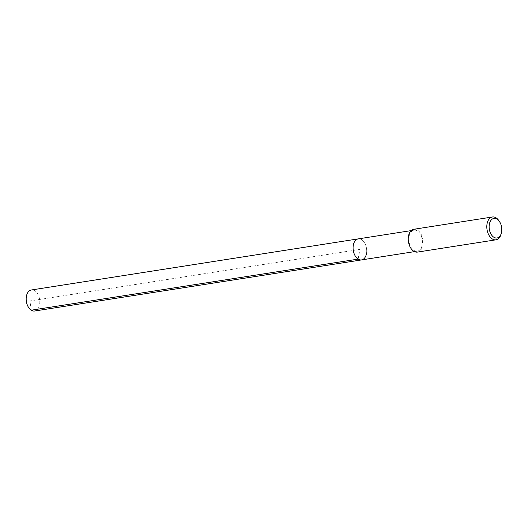 <?xml version="1.0" encoding="UTF-8"?>
<svg xmlns="http://www.w3.org/2000/svg" width="528" height="528" viewBox="0 0 528 528"><rect width="100%" height="100%" fill="white"/><g stroke="black" fill="none" stroke-linecap="round" stroke-linejoin="round"><path stroke-width="0.4" stroke-dasharray="2.64 1.98" d="M34.637 311.012A10.646 6.699 81.1 0 0 39.58 304.656A10.646 6.699 81.1 0 0 31.35 289.978M358.248 238.88A10.646 6.699 -98.9 0 1 366.485 253.559A10.646 6.699 81.1 0 0 358.248 238.88M409.055 236.524A10.646 6.699 -98.9 0 1 413.998 230.168A10.646 6.699 -98.9 0 1 422.235 244.84A10.646 6.699 -98.9 0 1 417.285 251.196A10.646 6.699 -98.9 0 1 409.055 236.524M361.535 259.915A10.646 6.699 81.1 0 0 366.485 253.559M417.43 252.094A11.55 7.267 81.1 0 0 422.796 245.197A11.55 7.267 81.1 0 0 413.86 229.271M498.973 220.796A11.55 7.267 -98.9 0 1 501.356 232.914A11.55 7.267 -98.9 0 1 501.065 234.188M358.142 259.109L359.891 249.394L30.017 300.96L31.244 310.207M413.998 230.168L411.206 230.604M417.285 251.196L414.5 251.632"/><path stroke-width="0.79" d="M411.206 230.604L31.35 289.978A10.646 6.699 81.1 0 0 26.4 296.333A10.646 6.699 81.1 0 0 34.637 311.012L361.535 259.915A10.646 6.699 -98.9 0 1 353.305 245.236A10.646 6.699 -98.9 0 1 358.248 238.88A10.646 6.699 81.1 0 0 353.305 245.236A10.646 6.699 81.1 0 0 361.535 259.915A10.646 6.699 -98.9 0 0 366.485 253.559M492.419 216.988L413.86 229.271A11.55 7.267 81.1 0 0 408.487 236.168A11.55 7.267 81.1 0 0 417.43 252.094L495.983 239.818A11.55 7.267 -98.9 0 1 487.047 223.885A11.55 7.267 -98.9 0 1 492.419 216.988A11.55 7.267 -98.9 0 1 498.973 220.796L499.554 221.687A9.9 6.23 -98.9 0 1 501.6 232.076A9.9 6.23 -98.9 0 1 501.349 233.165A9.9 6.23 -98.9 0 1 493.462 236.98A9.9 6.23 -98.9 0 1 489.337 224.334A9.9 6.23 -98.9 0 1 499.554 221.687M501.349 233.165L501.065 234.188A11.55 7.267 -98.9 0 1 495.983 239.818M31.244 310.207L358.142 259.109M414.5 251.632L361.535 259.915"/></g></svg>

